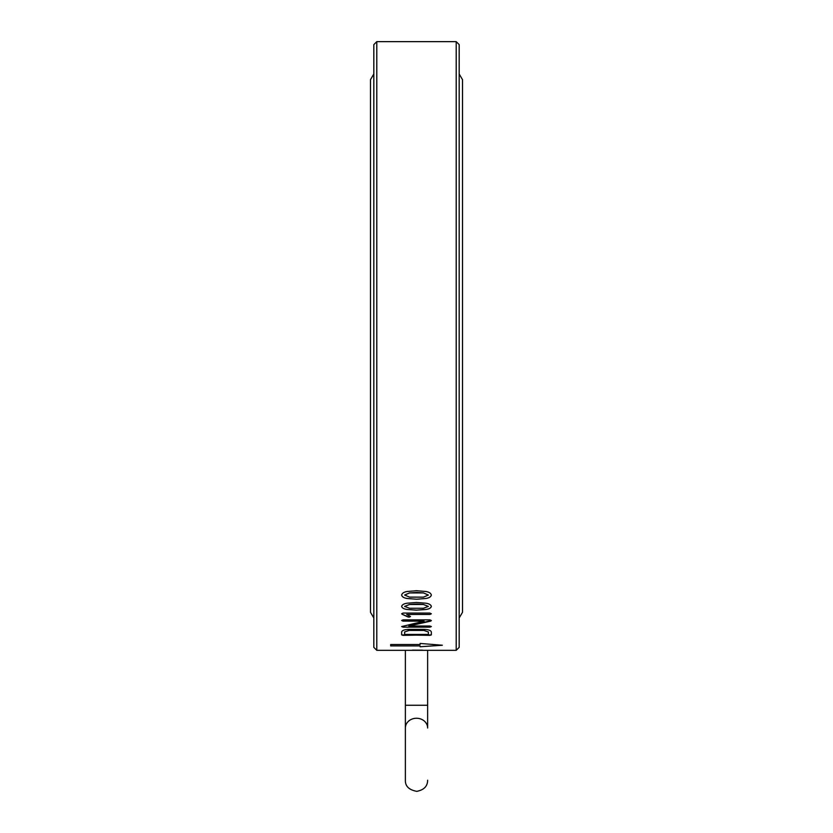 <?xml version="1.0" encoding="UTF-8"?>
<svg xmlns="http://www.w3.org/2000/svg" width="833" height="833" viewBox="0 0 833 833"><rect width="100%" height="100%" fill="white"/><g stroke="black" fill="none" stroke-linecap="round" stroke-linejoin="round"><path stroke-width="1.25" d="M427.631 705.259L427.631 650.323L405.369 650.323L405.369 705.259L427.631 705.259L427.631 728.011A11.131 9.746 180 0 0 416.5 718.254A11.131 9.746 180 0 0 405.369 728.011L405.369 780.219C405.192 786.185 408.993 789.892 416.771 791.35C423.955 789.955 427.579 786.248 427.631 780.219M412.418 650.146L422.685 650.177M416.5 592.461L409.544 592.929L404.619 595.054L409.576 597.126L423.456 597.136L428.381 595.054L423.456 592.929L409.544 592.929M416.5 604.071L409.544 604.487L404.619 606.403L409.576 608.267L423.456 608.277L428.381 606.403L423.456 604.487L409.544 604.487M428.381 631.997L423.924 630.446L409.076 630.446L404.619 631.966L404.619 634.444L428.381 634.444L428.381 631.966L423.924 630.404L409.076 630.404L404.619 631.966M409.544 592.898L404.619 595.054M423.456 592.929L428.381 595.054M423.456 592.898L416.5 592.43M409.544 604.456L404.619 606.403M423.456 604.487L428.381 606.403M423.456 604.456L416.5 604.04M390.677 645.877L420.113 645.919L390.677 645.919L390.677 644.523L420.113 644.523L420.113 643.44L442.333 645.242L420.113 646.772L420.113 645.919M420.113 646.741L442.333 645.211M431.348 595.022C430.921 596.855 429.037 598 425.694 598.479L416.5 599.208L407.306 598.479C403.963 598.011 402.079 596.855 401.652 595.022M431.348 606.372C430.921 608.017 429.037 609.058 425.694 609.485L416.5 610.131L407.306 609.485C403.963 609.058 402.079 608.017 401.652 606.372M429.859 614.442L406.723 614.442L410.544 616.535L409.065 617.17L402.235 614.306L401.652 613.744L403.141 613.067L429.859 613.067L431.348 613.775L429.859 614.473L406.723 614.473M431.348 626.583L429.859 627.155L403.141 627.155L401.652 626.562L424.132 621.147L403.141 621.106L401.652 620.47L403.141 619.856L429.859 619.856L431.348 620.543L430.599 621.147L408.847 626.01L429.859 626.01L431.348 626.583L429.859 627.124L403.141 627.124L401.652 626.531M431.348 620.512L408.847 626.01M431.348 634.913L403.141 635.35L401.652 634.881L401.652 631.997C402.047 630.414 404.526 629.54 409.076 629.373L423.924 629.373C428.443 629.55 430.921 630.414 431.348 631.997L431.348 634.913L429.859 635.35L401.652 634.913M456.213 41.65L456.213 650.323L459.181 647.356L459.181 44.618L456.213 41.65L376.787 41.65L376.787 650.323L373.819 647.356L373.819 44.618L376.787 41.65M425.694 598.51L416.5 599.239L407.306 598.51C403.963 598.032 402.079 596.886 401.652 595.054C402.079 593.2 403.963 592.003 407.316 591.482L416.5 590.712L425.684 591.482C429.037 592.003 430.921 593.2 431.348 595.054C430.921 596.886 429.037 598.032 425.694 598.51L425.694 598.479M416.5 610.162L407.306 609.485C403.963 609.09 402.079 608.048 401.652 606.403C402.079 604.737 403.963 603.665 407.316 603.186L416.5 602.488L425.684 603.186C429.037 603.665 430.921 604.737 431.348 606.403C430.921 608.048 429.037 609.09 425.694 609.517L416.5 610.131M431.348 613.775L429.859 614.473M410.544 616.535L408.035 617.014L402.235 614.306M402.235 614.337L401.652 613.775M424.132 621.147L403.141 621.106M403.141 621.147L401.652 620.502M405.369 725.553L405.369 780.219M405.369 705.259L405.369 728.011M459.181 617.951L462.523 612.276L462.523 79.687L459.181 74.012M373.819 617.951L370.477 612.276L370.477 79.687L373.819 74.012M456.213 650.323L427.631 650.323M405.369 650.323L376.787 650.323"/></g></svg>
